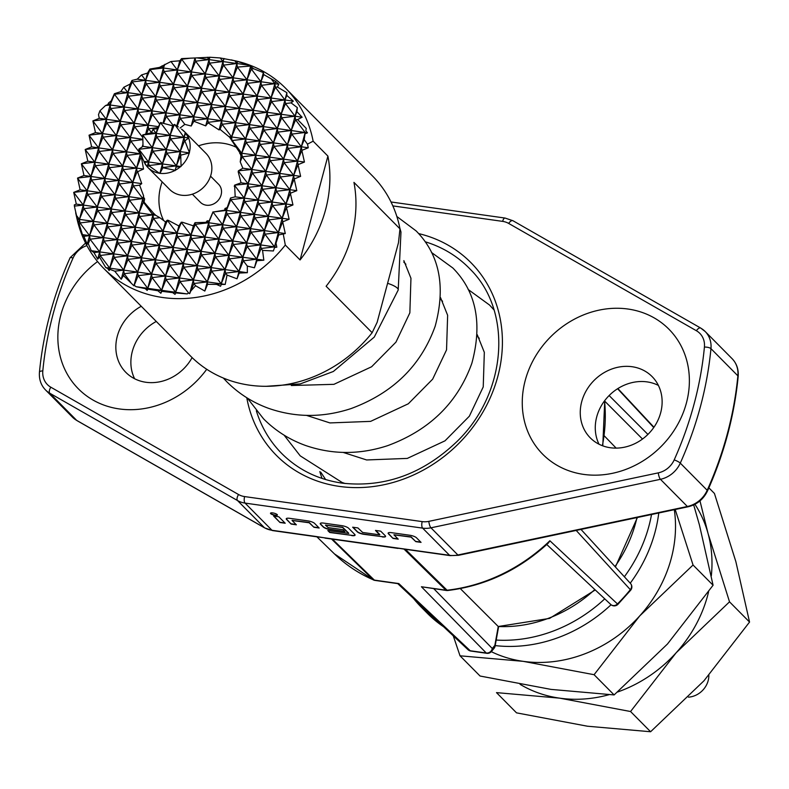 <?xml version="1.0" encoding="UTF-8"?>
<svg xmlns="http://www.w3.org/2000/svg" width="789" height="789" viewBox="0 0 789 789"><rect width="100%" height="100%" fill="white"/><g stroke="black" fill="none" stroke-linecap="round" stroke-linejoin="round"><path stroke-width="1.18" d="M399.786 227.893L400.98 232.055L398.198 290.046A14.084 3.767 -165 0 0 398.208 290.017A14.084 3.767 -165 0 0 397.38 288.172A14.084 3.767 -165 0 0 387.586 283.32M270.558 513.097A3.57 0.957 -165 0 0 270.775 513.432A3.57 0.957 -165 0 0 274.286 514.941A3.57 0.957 -165 0 0 277.403 514.931M270.706 513.678A3.57 0.957 -165 0 0 274.444 515.227A3.57 0.957 -165 0 0 277.393 515.059A3.57 0.957 -165 0 0 277.186 514.586A3.57 0.957 -165 0 0 273.458 513.037A3.57 0.957 -165 0 0 270.499 513.205A3.57 0.957 -165 0 0 270.706 513.678M688.472 697.16A20.356 17.831 -44.7 0 0 708.847 675.295M75.675 212.774L76.868 218.247A127.996 112.146 -44.7 0 0 103.793 268.467L190.632 356.135A127.996 112.146 -44.7 0 0 249.649 385.19A127.996 112.146 -44.7 0 0 372.142 332.711L326.123 286.249A127.996 112.146 -44.7 0 0 353.955 182.387L399.974 228.849A127.996 112.146 -44.7 0 0 372.507 175.977L285.667 88.309A127.996 112.146 -44.7 0 0 235.714 60.911L220.239 57.962L209.963 57.252L181.588 58.613L179.774 60.802L170.966 61.522L159.398 67.43L149.91 69.057L147.573 73.042L141.556 74.935L137.247 79.147L132 80.448L130.165 84.058L123.794 87.263L120.756 91.662L114.385 93.723L111.19 100.893L108.566 102.965L107.758 104.661L105.529 105.539L99.907 110.855L98.497 114.691L99.296 118.311L92.875 120.895L95.469 132.601L89.039 135.195L91.632 146.902L85.212 149.496L87.806 161.193L81.375 163.787L83.979 175.493L77.549 178.087L80.143 189.794L73.712 192.388L76.316 204.085L74.324 204.893L74.383 206.136L78.348 223.465L79.324 224.569L82.45 234.629L83.861 236.315L87.244 244.225L88.269 243.673L91.277 250.705L93.96 252.579L97.698 259.177L99.522 257.096L105.765 267.589L107.62 268.408L109.109 270.548L109.937 269.365L114.78 271.189L121.23 279.267L123.459 275.568L133.933 285.815L134.229 285.283L136.063 286.693L145.255 288.636L147.158 290.441L147.839 289.119L157.869 290.756L160.857 293.281L161.804 291.319L172.673 292.62L175.02 294.366L175.681 292.926L187.24 293.912L188.541 292.936L189.666 293.666L190.849 290.963L195.564 285.736L204.824 291.052L207.635 284.277L216.64 284.415L220.565 286.259L221.295 284.434L225.2 284.425L227.035 275.065L237.025 278.813L239.205 273.053L247.351 272.708L247.322 266.09L254.433 267.796L256.967 260.715L263.832 260.202L262.559 250.399L273.398 250.961L274.582 247.43L276.831 247.194L275.992 243.209L278.685 234.944L285.293 233.554L282.699 221.847L289.129 219.253L286.525 207.546L292.956 204.953L290.362 193.256L296.792 190.662L294.189 178.955L300.619 176.361L298.025 164.654L304.446 162.061L301.852 150.364L308.282 147.77L307.483 144.15L313.134 141.182L327.899 156.084L300.067 259.956A127.996 112.146 -44.7 0 0 327.899 156.084M142.069 157.218L141.537 158.145L143.539 169.053L137.947 171.548L137.917 172.722L141.734 183.64L139.604 185.178L133.272 185.948L142.839 198.631L129.445 200.238L128.903 196.668L115.51 198.276L114.977 194.705L142.839 198.631L143.499 196.994L144.614 198.877L144.052 202.122L143.381 202.201L142.839 198.631L144.614 198.877M224.648 210.16L224.973 208.483L226.433 210.416L213.04 212.024L224.648 210.16L240.369 212.379L226.966 213.987L226.433 210.416L230.802 199.696L230.546 198L235.201 196.816L234.599 185.168L241.059 182.801L238.189 171.775L238.416 170.799L242.854 168.215L240.231 161.863L241 156.044L239.974 152.977L229.619 137.207L220.032 129.347L219.076 129.938L208.967 123.39L207.882 122.995L205.702 125.885L193.857 121.259L191.214 126.013L184.813 124.376L180.02 128.084M229.954 137.552L231.65 136.961L245.586 138.933L232.193 140.541L241.759 153.224L269.621 157.159L256.228 158.767L255.685 155.186L260.054 144.466L269.621 157.159L297.483 161.084L284.089 162.692L283.557 159.122L287.926 148.401L297.483 161.084L301.852 150.364L301.319 146.784L287.926 148.401L287.383 144.821L301.319 146.784L293.656 175.375L280.263 176.992L279.72 173.412L300.619 176.361M163.757 220.664A53.76 47.103 135.3 0 1 160.729 186.411A53.76 47.103 135.3 0 1 162.159 181.874M198.532 145.847A53.76 47.103 135.3 0 1 236.434 147.375M97.57 261.563A88.832 77.835 -44.7 0 0 58.692 348.807A88.832 77.835 -44.7 0 0 119.257 408.929A88.832 77.835 -44.7 0 0 206.728 369.272M141.261 306.29A43.523 38.128 -44.7 0 0 125.865 372.388A43.523 38.128 -44.7 0 0 145.926 382.271A43.523 38.128 -44.7 0 0 192.112 357.595M156.281 321.458A43.523 38.128 -44.7 0 0 134.613 378.74M627.975 309.032A88.832 77.835 -44.7 0 0 525.247 380.357A88.832 77.835 -44.7 0 0 583.663 474.396A88.832 77.835 -44.7 0 0 686.391 403.071A88.832 77.835 -44.7 0 0 627.975 309.032M632.048 366.717A43.523 38.128 -44.7 0 0 586.552 390.17A43.523 38.128 -44.7 0 0 590.271 437.856A43.523 38.128 -44.7 0 0 610.341 447.738A43.523 38.128 -44.7 0 0 655.827 424.285A43.523 38.128 -44.7 0 0 652.109 376.6A43.523 38.128 -44.7 0 0 632.048 366.717M658.381 385.407A43.523 38.128 -44.7 0 0 647.069 381.886A43.523 38.128 -44.7 0 0 605.005 400.25A43.523 38.128 -44.7 0 0 599.019 444.217M145.334 164.29A25.603 22.427 -44.7 0 0 145.61 164.704A25.603 22.427 -44.7 0 0 146.823 166.311L147.247 166.795A25.603 22.427 -44.7 0 0 147.888 167.475L169.596 189.39A25.603 22.427 -44.7 0 0 181.401 195.199A25.603 22.427 -44.7 0 0 208.158 181.411A25.603 22.427 -44.7 0 0 205.968 153.352L184.261 131.438A25.603 22.427 -44.7 0 0 181.519 129.14L184.902 132.118A25.603 22.427 -44.7 0 0 184.261 131.438M138.894 149.091L143.026 146.35L142.74 134.899L151.498 132.71L153.027 129.228L157.425 128.597L160.502 122.561L172.633 125.796L174.418 124.425L178.304 126.891M184.902 132.118L188.354 137.483A25.603 22.427 -44.7 0 0 185.326 132.601M188.354 137.483L188.601 138.075L184.853 140.837L189.37 152.464A25.603 22.427 -44.7 0 0 188.601 138.075M189.37 152.464L189.222 152.997A25.603 22.427 -44.7 0 1 181.085 166.134L180.72 155.167L189.222 152.997M138.825 149.515L143.835 161.311L148.48 161.962L152.849 151.241L162.416 163.925L149.022 165.532L148.48 161.962L162.416 163.925L162.731 168.047L162.958 167.505L176.351 165.887L175.217 170.316A25.603 22.427 -44.7 0 0 180.553 166.617L181.085 166.134M175.217 170.316L163.165 167.791M162.731 168.047L159.95 173.324A25.603 22.427 -44.7 0 0 174.586 170.641M159.95 173.324L159.427 173.245A25.603 22.427 -44.7 0 1 147.888 167.475M210.545 176.164L218.592 184.281A12.802 11.214 135.3 0 1 219.677 198.305A12.802 11.214 135.3 0 1 206.304 205.199A12.802 11.214 135.3 0 1 200.396 202.3L192.358 194.183M658.766 512.978A140.797 123.36 135.3 0 1 655.028 532.151A140.797 123.36 135.3 0 1 630.243 583.179M611.061 604.749A140.797 123.36 135.3 0 1 495.196 645.589M443.645 626.791A140.797 123.36 135.3 0 1 427.283 613.231L421.208 607.096A140.797 123.36 135.3 0 1 413.515 598.447M651.527 514.507A140.797 123.36 135.3 0 1 648.952 526.016A140.797 123.36 135.3 0 1 624.365 576.769M604.739 598.851A140.797 123.36 135.3 0 1 496.192 640.066M435.903 619.503A140.797 123.36 135.3 0 1 421.208 607.096M147.247 166.795L148.924 165.779L159.427 173.245M143.835 161.311L146.823 166.311M176.519 167.051L180.553 166.617M142.74 134.899L142.523 135.53M184.853 140.837L185.04 141.517M185.287 132.532L184.005 137.296L185.435 133.795M172.633 125.796L166.242 149.624L152.849 151.241L152.316 147.661L166.242 149.624L162.416 163.925L176.351 165.887L175.069 170.651M157.425 128.597L156.143 133.371L156.686 136.941L166.242 149.624L166.785 153.204L162.416 163.925L159.861 173.452M148.924 165.779L149.506 166.183M143.026 146.35L152.316 147.661L138.923 149.279L148.48 161.962L147.208 166.726M144.111 162.485L148.48 161.962L152.316 147.661L142.75 134.978L156.143 133.371L152.316 147.661L156.686 136.941L170.079 135.333L160.512 122.65L156.143 133.371L153.027 129.228M174.754 124.573L184.005 137.296L170.611 138.903L170.079 135.333L174.418 124.425M160.502 122.561L161.203 122.561M151.498 132.71L184.005 137.296L176.351 165.887L166.785 153.204L180.178 151.596L180.72 155.167L176.351 165.887L180.987 166.548M189.468 152.898L166.242 149.624L170.611 138.903L180.178 151.596L184.547 140.866L184.005 137.296L188.65 137.947M397.518 583.406L398.81 583.564L470.254 650.757L486.251 653.006L421.425 586.75L445.884 590.192A5.119 2.051 98 0 0 446.426 590.488A5.119 5.119 0 0 0 447.708 590.507C485.472 585.862 519.083 569.983 548.552 542.852L549.874 540.761L617.462 603.94A163.333 143.105 -44.7 0 0 630.332 589.669L576.197 530.435M609.128 395.555L647.917 434.423M653.746 427.53L617.6 388.74M393.938 534.824L411.049 537.122L415.823 541.649L421.05 542.378L416.493 537.782A5.375 1.44 -165 0 0 409.787 535.248L391.502 532.674A5.375 1.44 -165 0 0 388.129 533.117A5.375 1.44 -165 0 0 388.454 533.828L393.011 538.423L398.238 539.163L393.938 534.824M382.211 536.905A5.375 1.44 -165 0 0 385.584 536.461A5.375 1.44 -165 0 0 385.269 535.751L380.702 531.155L375.485 530.415L379.558 534.834L362.664 532.457L357.89 527.93L352.663 527.2L357.23 531.796A5.375 1.44 -165 0 0 363.926 534.331L382.271 536.668A5.375 1.44 -165 0 0 385.594 536.333M351.707 535.603A5.375 1.44 -165 0 0 355.07 535.149A5.375 1.44 -165 0 0 354.754 534.449L348.57 528.206A5.375 1.44 -165 0 0 341.874 525.671L323.579 523.097A5.375 1.44 -165 0 0 320.216 523.551A5.375 1.44 -165 0 0 320.531 524.251L323.263 527.013A5.375 1.44 -165 0 0 329.97 529.537L344.941 531.648L342.988 529.675L328.135 527.585L325.423 525.119L342.554 527.466L348.718 533.423L327.81 530.533L329.763 532.506L351.766 535.366A5.375 1.44 -165 0 0 355.089 535.031M292.058 520.464L309.17 522.762L313.943 527.279L319.17 528.019L314.614 523.413A5.375 1.44 -165 0 0 307.907 520.888L289.622 518.314A5.375 1.44 -165 0 0 286.259 518.758A5.375 1.44 -165 0 0 286.575 519.468L291.131 524.064L296.358 524.803L292.058 520.464M278.823 516.785L273.605 516.055L279.987 522.496L285.204 523.235L278.823 516.785M315.718 536.441L324.447 537.802L316.281 536.747A5.119 2.051 98 0 1 315.718 536.441L271.988 530.277A5.119 2.051 98 0 0 272.55 530.583L316.281 536.747M324.447 537.802L449.562 555.308L422.638 528.127L245.063 503.096L271.988 530.277A25.603 22.427 -44.7 0 1 264.423 527.713L237.509 500.542L49.786 393.218L76.701 420.399L264.423 527.713A5.119 2.397 119.8 0 0 264.67 527.91A5.119 2.397 119.8 0 0 265.005 528.028M460.283 588.584L498.253 626.505A128.084 112.225 -44.7 0 0 594.817 589.551M604.344 435.922L616.14 448.113M595.251 589.955L549.608 618.389L498.253 626.505L494.851 645.382A5.119 4.28 -140.5 0 1 494.032 648.371A5.119 5.119 0 0 0 495.117 646.023A5.119 1.539 -169.8 0 0 494.851 645.382L492.287 648.499A5.119 4.28 -140.5 0 1 491.468 651.487L494.032 648.371M630.5 590.103L630.332 589.669A5.119 4.497 137.5 0 0 630.51 583.475L580.99 529.419M470.717 651.033A5.119 5.119 0 0 1 468.015 649.702A5.119 4.458 -46.8 0 0 470.254 650.757A5.119 1.795 99 0 0 470.717 651.033L486.892 653.312A5.119 5.119 0 0 0 491.468 651.487M617.738 604.236L617.462 603.94A5.119 4.507 -46.9 0 1 610.765 604.492A5.119 5.119 0 0 0 617.886 604.384L630.707 590.162A5.119 5.119 0 0 0 630.51 583.475M433.782 588.702L492.287 648.499A5.119 4.537 -44.4 0 1 492.188 648.913A5.119 4.537 -44.4 0 1 486.251 653.006A5.119 2.308 97 0 0 486.892 653.312M331.508 539.015L373.256 579.807A5.119 2.328 113.4 0 0 373.591 580.033L334.428 553.888A165.029 144.594 -44.7 0 0 373.256 579.807A5.119 4.497 -45.7 0 0 374.361 580.112L398.81 583.564M421.425 586.75L446.426 590.488M447.708 590.507A5.119 1.657 -96.4 0 1 447.067 590.211A165.029 144.594 -44.7 0 0 549.874 540.761M397.39 548.079L406.384 549.45A5.119 2.051 -82 0 1 405.822 549.144M404.047 549.124L445.884 590.192A5.119 4.497 -45.5 0 0 447.067 590.211L405.398 549.312M300.067 259.956L285.312 245.054L283.31 234.353M103.793 268.467A127.996 112.146 -44.7 0 0 285.312 245.054M220.239 57.962L222.942 61.552L236.878 63.515L223.484 65.132L222.942 61.552L209.549 63.159L209.016 59.589L222.942 61.552L219.115 75.852L223.484 65.132L233.041 77.815L219.648 79.423L229.214 92.106L215.821 93.723L215.279 90.143L257.076 96.041L243.683 97.649L243.15 94.078L247.519 83.348L257.076 96.041L271.012 98.004L257.618 99.611L257.076 96.041L261.445 85.32L271.012 98.004L284.947 99.966L271.554 101.574L271.012 98.004L275.381 87.283L284.947 99.966L281.111 114.267L267.718 115.875L277.284 128.558L263.891 130.175L263.348 126.595L291.21 130.52L277.817 132.138L277.284 128.558L281.653 117.837L291.21 130.52L305.146 132.493L291.752 134.1L291.21 130.52L295.579 119.8L305.146 132.493L301.319 146.784L308.282 147.77M141.556 74.935L145.62 80.33L149.989 69.6L159.556 82.293L146.162 83.9L145.62 80.33L159.556 82.293L163.925 71.572L173.481 84.255L160.088 85.863L159.556 82.293L173.481 84.255L177.85 73.535L187.417 86.218L174.024 87.826L173.481 84.255L201.353 88.181L205.722 77.46L215.279 90.143L201.885 91.761L201.353 88.181L215.279 90.143L219.648 79.423L219.115 75.852L260.912 81.74L247.519 83.348L246.977 79.778L251.346 69.057L260.912 81.74L274.838 83.703L261.445 85.32L260.912 81.74L253.249 110.332L239.856 111.949L249.413 124.632L236.019 126.24L235.487 122.67L263.348 126.595L267.718 115.875L267.185 112.294L295.047 116.23L281.653 117.837L281.111 114.267L285.48 103.546L295.047 116.23L287.383 144.821L291.752 134.1L301.319 146.784L304.219 139.663L305.146 132.493L307.483 132.818L305.846 130.777L306.24 128.39L305.846 130.777M108.566 102.965L110.095 104.986L114.464 94.266L124.031 106.959L110.638 108.566L110.095 104.986L124.031 106.959L128.4 96.238L137.957 108.921L124.563 110.529L124.031 106.959L137.957 108.921L142.326 98.201L151.892 110.884L138.499 112.492L137.957 108.921L151.892 110.884L156.261 100.164L165.828 112.847L152.435 114.454L151.892 110.884L165.828 112.847L170.197 102.126L179.754 114.809L166.361 116.427L165.828 112.847L193.69 116.772L198.059 106.051L207.625 118.745L194.222 120.352L193.69 116.772L221.551 120.707L208.158 122.315L207.625 118.745L211.994 108.014L211.452 104.444L225.388 106.407L229.757 95.686L229.214 92.106L233.583 81.385L243.15 94.078L229.757 95.686L239.314 108.369L267.185 112.294L271.554 101.574L281.111 114.267L273.448 142.858L260.054 144.466L259.522 140.896L287.383 144.821L273.99 146.429L283.557 159.122L270.154 160.729L269.621 157.159L273.99 146.429L273.448 142.858L277.817 132.138L287.383 144.821L279.72 173.412L284.089 162.692L293.656 175.375L298.025 164.654L297.483 161.084L304.446 162.061M120.756 91.662L127.857 92.658L132.227 81.938L141.793 94.621L128.4 96.238L127.857 92.658L141.793 94.621L146.162 83.9L155.719 96.583L142.326 98.201L141.793 94.621L155.719 96.583L160.088 85.863L169.655 98.546L156.261 100.164L155.719 96.583L169.655 98.546L174.024 87.826L183.59 100.519L170.197 102.126L169.655 98.546L183.59 100.519L187.96 89.788L187.417 86.218L191.786 75.497L201.353 88.181L187.96 89.788L197.516 102.481L211.452 104.444L215.821 93.723L225.388 106.407L211.994 108.014L221.551 120.707L235.487 122.67L239.856 111.949L239.314 108.369L243.683 97.649L253.249 110.332L257.618 99.611L267.185 112.294L253.782 113.912L263.348 126.595L249.955 128.203L249.413 124.632L253.782 113.912L253.249 110.332L245.586 138.933L259.522 140.896L263.891 130.175L273.448 142.858L265.785 171.45L252.391 173.067L251.859 169.487L279.72 173.412L266.327 175.03L265.785 171.45L270.154 160.729L279.72 173.412L272.057 202.014L258.664 203.621L268.23 216.304L254.837 217.922L254.295 214.342L240.901 215.949L240.369 212.379L282.156 218.267L268.763 219.884L268.23 216.304L272.599 205.584L282.156 218.267L286.525 207.546L285.993 203.976L272.599 205.584L272.057 202.014L292.956 204.953M220.032 129.347L222.094 124.277L221.551 120.707L225.92 109.987L235.487 122.67L222.094 124.277L231.65 136.961L236.019 126.24L245.586 138.933L249.955 128.203L259.522 140.896L246.129 142.503L255.685 155.186L242.292 156.804L241.759 153.224L246.129 142.503L245.586 138.933L241.759 153.224L239.718 153.47M177.15 126.102L180.296 118.389L179.754 114.809L184.123 104.089L193.69 116.772L180.296 118.389L184.813 124.376M146.537 133.814L148.598 128.755L151.518 132.631M142.454 139.692L130.836 141.093L130.293 137.513L142.444 139.229M157.859 127.64L148.598 128.755L148.056 125.185L134.663 126.792L134.13 123.212L120.737 124.83L120.194 121.25L106.801 122.867L106.268 119.287L92.875 120.895L102.432 133.588L106.801 122.867L116.368 135.55L102.974 137.158L102.432 133.588L116.368 135.55L120.737 124.83L130.293 137.513L116.9 139.12L116.368 135.55L130.293 137.513L134.663 126.792L142.454 137.128M239.974 152.977L241.759 153.224L241 156.044M231.976 141.083L231.65 136.961L231.167 138.795M242.854 168.215L251.859 169.487L256.228 158.767L265.785 171.45L258.131 200.041L244.738 201.659L254.295 214.342L258.664 203.621L258.131 200.041L272.057 202.014L276.426 191.283L285.993 203.976L290.362 193.256L289.819 189.676L278.33 232.568L264.936 234.175L274.503 246.868L261.11 248.476L260.567 244.896L247.174 246.513L246.632 242.933L233.238 244.551L232.706 240.97L219.312 242.588L218.77 239.008L205.377 240.615L204.834 237.045L209.203 226.325L218.77 239.008L276.831 247.194M235.201 196.816L258.131 200.041L262.5 189.321L275.894 187.713L276.426 191.283L289.819 189.676L294.189 178.955L293.656 175.375L289.819 189.676L296.792 190.662M91.632 146.902L98.605 147.878L102.974 137.158L112.531 149.851L99.138 151.458L98.605 147.878L112.531 149.851L116.9 139.12L126.467 151.813L113.074 153.421L112.531 149.851L140.334 153.766L127.009 155.384L126.467 151.813L130.836 141.093L140.274 153.618M107.758 104.661L110.095 104.986L102.432 133.588L89.039 135.195L98.605 147.878L85.212 149.496L94.769 162.179L90.942 176.48L104.868 178.442L91.475 180.05L101.041 192.733L87.648 194.35L87.106 190.77L114.977 194.705L119.346 183.975L128.903 196.668L133.272 185.948L132.739 182.367L119.346 183.975L118.804 180.405L141.734 183.64M141.803 157.248L140.935 157.346L140.432 154.013M240.231 161.863L242.292 156.804L251.859 169.487L238.416 170.799M83.979 175.493L90.942 176.48L77.549 178.087L87.106 190.77L91.475 180.05L90.942 176.48L83.279 205.071L97.215 207.034L83.821 208.641L83.279 205.071L79.452 219.372L83.821 208.641L93.378 221.334L79.985 222.942L79.452 219.372L121.24 225.26L107.846 226.867L107.314 223.297L93.921 224.904L103.477 237.588L90.084 239.205L89.551 235.625L117.413 239.56L104.02 241.168L103.477 237.588L99.651 251.888L104.02 241.168L113.586 253.851L100.193 255.468L99.651 251.888L113.586 253.851L109.75 268.152L123.686 270.114L128.055 259.394L127.512 255.814L141.448 257.786L128.055 259.394L137.621 272.077L124.218 273.694L123.686 270.114L137.621 272.077L141.99 261.356L141.448 257.786L169.31 261.711L155.916 263.319L155.384 259.749L141.99 261.356L151.547 274.039L138.154 275.657L137.621 272.077L165.483 276.002L152.09 277.62L151.547 274.039L147.721 288.34L152.09 277.62L161.646 290.303L166.015 279.582L175.582 292.265L179.951 281.545L179.409 277.975L166.015 279.582L165.483 276.002L169.852 265.282L169.31 261.711L173.679 250.991L183.245 263.674L169.852 265.282L179.409 277.975L193.344 279.937L179.951 281.545L188.541 292.936M134.229 285.283L138.154 275.657L147.721 288.34L187.24 293.912M80.143 189.794L87.106 190.77L73.712 192.388L83.279 205.071L87.648 194.35L97.215 207.034L89.551 235.625L93.921 224.904L93.378 221.334L97.747 210.614L107.314 223.297L103.477 237.588L107.846 226.867L117.413 239.56L113.586 253.851L117.955 243.13L127.512 255.814L114.119 257.431L113.586 253.851L127.512 255.814L131.881 245.093L141.448 257.786L145.817 247.056L155.384 259.749L159.753 249.028L169.31 261.711L197.181 265.637L183.778 267.254L183.245 263.674L187.614 252.953L197.181 265.637L211.107 267.599L197.714 269.217L197.181 265.637L201.55 254.916L211.107 267.599L225.043 269.562L211.649 271.179L211.107 267.599L215.476 256.879L225.043 269.562L238.968 271.534L225.575 273.142L225.043 269.562L229.412 258.841L238.968 271.534L243.337 260.804L242.805 257.234L229.412 258.841L228.869 255.271L215.476 256.879L214.943 253.308L201.55 254.916L201.008 251.346L187.614 252.953L187.072 249.373L173.679 250.991L173.146 247.411L177.515 236.69L176.973 233.12L218.77 239.008L223.139 228.287L232.706 240.97L237.075 230.25L246.632 242.933L251.001 232.213L260.567 244.896L264.936 234.175L264.394 230.605L251.001 232.213L250.468 228.642L237.075 230.25L236.532 226.68L223.139 228.287L222.597 224.707L209.203 226.325L208.671 222.745L195.278 224.362L204.834 237.045L191.441 238.653L190.908 235.083L195.278 224.362L195.021 222.666L205.919 222.36L278.33 232.568L274.503 246.868L275.992 243.209M87.806 161.193L94.769 162.179L95.311 165.759L108.704 164.142L99.138 151.458L94.769 162.179L81.375 163.787L90.942 176.48L95.311 165.759L104.868 178.442L97.215 207.034L101.584 196.313L101.041 192.733L105.41 182.012L114.977 194.705L101.584 196.313L111.141 208.996L97.747 210.614L97.215 207.034L125.076 210.959L111.683 212.576L111.141 208.996L107.314 223.297L111.683 212.576L121.24 225.26L135.175 227.222L139.545 216.502L149.111 229.185L135.718 230.802L135.175 227.222L163.037 231.147L149.644 232.765L149.111 229.185L153.48 218.464L163.037 231.147L176.973 233.12L181.342 222.39L190.908 235.083L177.515 236.69L187.072 249.373L256.741 259.196L243.337 260.804L247.322 266.09M95.469 132.601L102.432 133.588L94.769 162.179L108.704 164.142L104.868 178.442L109.247 167.722L118.804 180.405L105.41 182.012L104.868 178.442L118.804 180.405L111.141 208.996L115.51 198.276L125.076 210.959L155.689 215.279L159.802 217.705L153.48 218.464L152.938 214.894L139.545 216.502L139.012 212.922L135.175 227.222L121.782 228.83L121.24 225.26L125.619 214.539L135.175 227.222L131.349 241.523L187.072 249.373L191.441 238.653L201.008 251.346L205.377 240.615L214.943 253.308L219.312 242.588L228.869 255.271L233.238 244.551L242.805 257.234L247.174 246.513L256.741 259.196L261.11 248.476L262.559 250.399M163.579 234.727L163.037 231.147L167.406 220.427L176.973 233.12L163.579 234.727L173.146 247.411L159.753 249.028L159.21 245.448L163.579 234.727M230.802 199.696L240.369 212.379L244.738 201.659L244.195 198.078L230.802 199.696M207.882 122.995L208.158 122.315L208.967 123.39M181.342 222.39L182.476 222.261L181.342 222.39M159.802 217.705L165.512 221.916L159.21 245.448L145.817 247.056L145.275 243.485L149.644 232.765L159.21 245.448L151.547 274.039L155.916 263.319L165.483 276.002L179.409 277.975L183.778 267.254L193.344 279.937L207.28 281.9L193.887 283.507L193.344 279.937L197.714 269.217L207.28 281.9L211.649 271.179L221.206 283.862L225.575 273.142L227.035 275.065M205.919 222.36L207.211 220.812L208.671 222.745L213.04 212.024L222.597 224.707L226.966 213.987L236.532 226.68L240.901 215.949L250.468 228.642L254.837 217.922L264.394 230.605L268.763 219.884L278.33 232.568L282.699 221.847L282.156 218.267L289.129 219.253M228.909 136.576L231.65 136.961L239.314 108.369L225.92 109.987L225.388 106.407L239.314 108.369L246.977 79.778L233.583 81.385L233.041 77.815L237.41 67.095L246.977 79.778L250.655 66.039L237.41 67.095L236.878 63.515L219.076 129.938M234.264 186.303L234.629 185.395L244.195 198.078L248.565 187.358L258.131 200.041L238.968 271.534L247.351 272.708M224.973 208.483L227.183 207.596L207.28 281.9L221.206 283.862L216.64 284.415M234.599 185.168L248.022 183.788L248.565 187.358L261.958 185.75L262.5 189.321L272.057 202.014L256.741 259.196L263.832 260.202M193.857 121.259L194.222 120.352L194.834 121.151M198.059 106.051L197.516 102.481L201.885 91.761L211.452 104.444L198.059 106.051M170.966 61.522L177.318 69.955L163.925 71.572L163.382 67.992L177.318 69.955L181.687 59.234L191.244 71.917L177.85 73.535L177.318 69.955L219.115 75.852L205.722 77.46L205.179 73.88L209.549 63.159L219.115 75.852L205.702 125.885M167.406 220.427L168.254 220.328L167.406 220.427M139.604 185.178L143.598 195.81L139.012 212.922L125.619 214.539L125.076 210.959L129.445 200.238L139.012 212.922L143.381 202.201L152.938 214.894L153.608 213.257L155.689 215.279M131.881 245.093L131.349 241.523L135.718 230.802L145.275 243.485L131.881 245.093M163.658 123.054L166.361 116.427L173.057 125.303M194.932 58.189L191.244 71.917L195.623 61.197L205.179 73.88L191.786 75.497L191.244 71.917L183.59 100.519L197.516 102.481L184.123 104.089L183.59 100.519L176.795 125.875M99.296 118.311L158.352 126.635M99.907 110.855L106.268 119.287L110.638 108.566L120.194 121.25L124.563 110.529L134.13 123.212L138.499 112.492L148.056 125.185L152.435 114.454L159.674 124.06M123.794 87.263L127.857 92.658L108.704 164.142L122.64 166.104L123.173 169.684L136.566 168.067L127.009 155.384L122.64 166.104L113.074 153.421L108.704 164.142L109.247 167.722L122.64 166.104L118.804 180.405L123.173 169.684L132.739 182.367L137.108 171.647L137.917 172.722M137.247 79.147L145.62 80.33L122.64 166.104L136.566 168.067L117.413 239.56L131.349 241.523L117.955 243.13L117.413 239.56L121.782 228.83L131.349 241.523L123.686 270.114L114.78 271.189M99.522 257.096L100.193 255.468L109.75 268.152L114.119 257.431L123.686 270.114L121.23 279.267M141.537 158.145L140.935 157.346L136.566 168.067L137.108 171.647L137.947 171.548M144.052 202.122L153.431 213.069L133.933 285.815M165.512 221.916L167.367 220.131M241.059 182.801L248.022 183.788L221.206 283.862L225.2 284.425M207.211 220.812L209.154 220.92L213.01 211.846M209.154 220.92L189.666 293.666M182.476 222.261L193.384 225.841L175.582 292.265L172.673 292.62M193.384 225.841L195.021 222.666M143.598 195.81L143.499 196.994M306.24 128.39L297.611 119.563L302.148 117.226L296.901 111.673L297.345 107.629L291.062 102.866L285.48 103.546L284.947 99.966L293.321 101.15L286.801 95.41L286.89 92.678L277.412 87.037L275.381 87.283L274.838 83.703L248.022 183.788L275.894 187.713L266.327 175.03L261.958 185.75L252.391 173.067L248.022 183.788L238.465 171.095L238.189 171.775M168.254 220.328L178.886 225.97L161.646 290.303L157.869 290.756M178.886 225.97L181.312 222.173M289.819 189.676L280.263 176.992L275.894 187.713L289.819 189.676M140.373 153.865L136.566 168.067L143.539 169.053M130.165 84.058L127.857 92.658L114.464 94.266L114.385 93.723M159.398 67.43L163.382 67.992L149.989 69.6L149.91 69.057M161.863 65.97L163.382 67.992L145.689 134.041M197.358 57.942L209.016 59.589L191.214 126.013M297.611 119.563L295.579 119.8L295.047 116.23L302.148 117.226M179.774 60.802L163.116 122.936M88.269 243.673L90.084 239.205L99.651 251.888L93.96 252.579M227.183 207.596L230.546 198M79.324 224.569L79.985 222.942L89.551 235.625L83.861 236.315M142.799 144.811L142.286 146.715M147.573 73.042L145.62 80.33L132.227 81.938L132 80.448M207.251 57.252L209.016 59.589L195.623 61.197L195.13 57.991M237.44 61.414L234.797 60.753L236.878 63.515L248.535 65.162L237.44 61.414L236.878 63.515L237.676 61.542M234.797 60.753L231.256 59.895M223.741 58.573L222.942 61.552L224.175 58.524M277.412 87.037L278.833 84.265L275.479 81.306L263.812 74.62L263.358 72.588L253.693 68.771L251.346 69.057L250.655 66.039M253.693 68.771L250.971 66.572M249.442 65.645L248.535 65.162M209.578 57.489L209.016 59.589L209.963 57.252M190.997 58.12L181.687 59.234L181.588 58.613M286.89 92.678L284.947 99.966L286.801 95.41M291.062 102.866L293.321 101.15M305.333 133.706L307.483 132.818M111.19 100.893L110.095 104.986L105.529 105.539M147.839 289.119L147.721 288.34L145.255 288.636M136.063 286.693L147.721 288.34L147.158 290.441M175.681 292.926L175.02 294.366M161.804 291.319L161.646 290.303L160.857 293.281M190.849 290.963L193.887 283.507L195.564 285.736M123.459 275.568L124.218 273.694L130.866 282.501M239.205 273.053L238.968 271.534L237.025 278.813M91.277 250.705L99.651 251.888L97.698 259.177M274.582 247.43L273.398 250.961M77.115 219.036L79.452 219.372L77.312 219.628M76.188 215.042L79.452 219.372L78.348 223.465M207.635 284.277L207.28 281.9L204.824 291.052M221.295 284.434L220.565 286.259M271.584 79.383L274.838 83.703L278.833 84.265M275.479 81.306L274.838 83.703L275.539 81.997M263.358 72.588L260.912 81.74L263.812 74.62M256.967 260.715L256.741 259.196L254.433 267.796M297.345 107.629L295.047 116.23L296.901 111.673M278.685 234.944L278.33 232.568L285.293 233.554M307.483 144.15L304.219 139.663M164.023 65.595L163.382 67.992L164.871 64.333M105.765 267.589L109.75 268.152L107.62 268.408M109.937 269.365L109.75 268.152L109.109 270.548M82.45 234.629L89.551 235.625L87.244 244.225M76.316 204.085L83.279 205.071L74.383 206.136M313.134 141.182A127.996 112.146 -44.7 0 0 285.667 88.309M372.142 332.711L377.132 322.336L398.465 242.736L399.974 228.849M273.951 516.105L279.987 522.496M280.046 522.259L284.928 522.939M292.078 520.385L309.229 522.525L313.943 527.279M314.012 527.042L318.884 527.733M286.308 518.649A5.375 1.44 -165 0 0 286.634 519.221L291.131 524.064M291.19 523.827L296.072 524.517M328.155 530.583L329.763 532.506M329.822 532.269L351.766 535.366M320.265 523.432A5.375 1.44 -165 0 0 320.59 524.014L323.332 526.776A5.375 1.44 -165 0 0 330.029 529.301L344.655 531.362M325.462 525.089L342.623 527.23L348.738 533.216M353.018 527.249L357.289 531.559A5.375 1.44 -165 0 0 363.985 534.094L382.271 536.668M375.83 530.464L379.825 534.597M393.958 534.745L411.108 536.885L415.823 541.649M415.892 541.402L420.764 542.092M388.188 533.009A5.375 1.44 -165 0 0 388.513 533.591L393.011 538.423M393.07 538.187L397.952 538.877M675.197 509.507L693.048 565.013L713.078 585.241L699.399 524.853L693.679 504.911M713.078 585.241L667.474 644.002L614.118 694.931L594.087 674.703L639.692 615.943L693.048 565.013M594.087 674.703L523.186 661.34L460.026 655.807L453.271 635.835M614.118 694.931L550.969 689.389L480.057 676.025L460.026 655.807M674.309 509.694A127.996 112.146 -44.7 0 1 639.692 615.943A127.996 112.146 135.3 0 1 523.186 661.34A127.996 112.146 135.3 0 1 491.3 651.675M699.981 500.897L708.088 533.62L729.519 601.829L676.163 652.759L630.559 711.52L650.6 731.748L703.946 680.818L749.55 622.057L735.871 561.679L714.439 493.46L708.877 487.849M749.55 622.057L729.519 601.829M630.559 711.52L559.657 698.157L496.498 692.624L516.529 712.852L587.44 726.215L650.6 731.748M608.901 694.724A127.996 112.146 135.3 0 1 559.657 698.157A127.996 112.146 135.3 0 1 520.059 684.319M708.601 591.75A127.996 112.146 -44.7 0 1 676.163 652.759A127.996 112.146 135.3 0 1 617.58 692.012M711.323 575.852A127.996 112.146 -44.7 0 0 708.088 533.62A127.996 112.146 135.3 0 0 694.931 504.289M418.663 233.593A136.911 119.958 135.3 0 1 496.163 382.132A136.911 119.958 135.3 0 1 339.467 486.418A136.911 119.958 135.3 0 1 246.77 397.715M256.346 410.822A131.793 115.47 -44.7 0 0 283.004 454.75C299.07 470.224 318.717 479.673 341.923 483.105C384.48 487.878 422.786 474.061 456.851 441.643C507.199 393.228 512.899 311.241 470.254 269.276A131.793 115.47 -44.7 0 0 425.172 241.769M322.05 478.43A130.185 114.07 135.3 0 1 319.831 471.595M602.392 445.706A165.029 144.594 -44.7 0 0 604.552 400.851M428.841 521.361A5.119 1.46 -101.9 0 0 430.962 527.811L457.886 554.992L687.367 506.489L660.442 479.308L430.962 527.811A25.603 22.427 135.3 0 1 422.638 528.127A5.119 2.051 -82 0 1 422.184 521.608A20.484 17.94 -44.7 0 0 428.841 521.361L658.322 472.858A20.484 17.94 -44.7 0 0 674.191 459.898A353.275 309.535 -44.7 0 0 704.419 347.071A20.484 17.94 -44.7 0 0 696.401 330.739L508.668 223.425A20.484 17.94 -44.7 0 0 502.623 221.374L392.843 205.899M674.191 459.898A5.119 0.996 -155.8 0 1 680.286 463.113L707.2 490.285A358.403 314.022 -44.7 0 0 737.873 375.83L710.958 348.649A358.403 314.022 135.3 0 1 680.286 463.113A25.603 22.427 135.3 0 1 660.442 479.308A5.119 1.46 -101.9 0 1 658.322 472.858M86.918 245.626A20.484 17.94 -44.7 0 0 73.042 258.062A353.275 309.535 -44.7 0 0 42.813 370.889A20.484 17.94 -44.7 0 0 50.831 387.212L238.564 494.535A20.484 17.94 -44.7 0 0 244.61 496.577L422.184 521.608M492.474 308.154A130.185 114.07 135.3 0 1 493.549 308.548M610.587 604.315L546.767 544.509L610.765 604.492A5.119 4.507 -46.9 0 1 610.587 604.315M642.502 439.039L604.818 401.236M614.996 566.541A128.084 112.225 -44.7 0 0 636.97 517.584M687.367 506.489A25.603 22.427 -44.7 0 0 707.2 490.285A5.119 0.996 -155.8 0 1 707.516 490.916C703.433 499.338 696.943 504.635 688.038 506.794A5.119 1.46 -101.9 0 1 687.367 506.489M458.557 555.298L450.124 555.614A5.119 2.051 -82 0 1 449.562 555.308A25.603 22.427 -44.7 0 0 457.886 554.992A5.119 1.46 -101.9 0 0 458.557 555.298L688.038 506.794M244.61 496.577A5.119 2.051 -82 0 0 245.063 503.096A25.603 22.427 135.3 0 1 237.509 500.542A5.119 2.397 -60.2 0 1 238.564 494.535M50.831 387.212A5.119 2.397 -60.2 0 0 49.786 393.218A25.603 22.427 135.3 0 1 45.535 389.963L72.46 417.144A25.603 22.427 -44.7 0 0 76.701 420.399A5.119 2.397 119.8 0 0 76.947 420.586A5.119 2.397 119.8 0 0 77.243 420.705M737.873 375.83A25.603 22.427 -44.7 0 0 732.093 358.67C736.679 363.443 738.711 369.38 738.179 376.491A5.119 1.696 -174.5 0 0 737.873 375.83M696.401 330.739A5.119 2.397 -60.2 0 1 700.671 328.046A5.119 2.397 -60.2 0 1 700.928 328.244A25.603 22.427 135.3 0 1 705.169 331.498A25.603 22.427 135.3 0 1 710.958 348.649A5.119 1.696 -174.5 0 0 704.419 347.071M332.425 539.143L374.361 580.112A5.119 2.051 -82 0 0 374.903 580.398L398.07 583.663M494.851 646.408A5.119 1.539 -169.8 0 0 495.117 646.023L498.599 626.772M508.668 223.425A5.119 2.397 -60.2 0 1 512.949 220.733A5.119 2.397 -60.2 0 1 513.195 220.92M502.623 221.374A5.119 2.051 -82 0 1 505.078 218.06L512.949 220.733L700.671 328.046L705.169 331.498L732.093 358.67M73.042 258.062A5.119 0.996 -155.8 0 0 70.103 257.717C53.474 294.938 43.247 333.086 39.45 372.152C38.917 379.253 40.939 385.19 45.535 389.963M42.813 370.889A5.119 1.696 -174.5 0 0 39.45 372.152M479.278 338.323L477.158 336.183M442.59 301.29L440.469 299.149M405.901 264.246L403.781 262.106M468.163 289.484L489.535 305.027L493.983 309.899M345.109 483.509L342.091 482.464L300.224 455.855L284.079 435.143M431.475 252.45L452.847 267.994C476.231 291.693 482.582 323.441 471.871 363.226C457.689 402.676 429.64 430.143 387.724 445.627C359.735 454.789 332.287 454.72 305.402 445.43C289.376 439.611 275.42 430.745 263.536 418.821L247.391 398.11M396.847 216.492L416.158 230.95C439.542 254.66 445.893 286.397 435.183 326.182C421.001 365.632 392.952 393.1 351.036 408.584C323.046 417.756 295.599 417.687 268.714 408.386C252.687 402.577 238.732 393.701 226.847 381.777L223.307 378.03M144.87 163.619L145.61 164.704M477.237 334.694L484.328 352.348L483.233 386.916L469.347 416.207L444.996 440.834L407.302 458.409L366.629 459.957L343.166 452.413M440.548 297.66L447.639 315.304L446.544 349.882L432.658 379.164L408.308 403.79L370.613 421.375L329.94 422.924L306.477 415.379M403.86 260.617L410.951 278.27L409.856 312.838L395.96 342.13L371.619 366.757L333.925 384.332L291.319 385.525M325.64 479.564L320.768 472.187M266.031 386.314L300.264 383.908L333.343 371.481L374.252 337.11L398.208 290.017M334.428 553.888L316.912 536.836M617.876 388.563L653.953 427.234M637.404 517.495L615.39 566.975M604.749 400.585L602.776 445.854M468.015 649.702L397.745 583.623M272.55 530.583L264.67 527.91L76.947 420.586L72.46 417.144M738.179 376.491C734.372 415.556 724.154 453.695 707.516 490.916M373.591 580.033A5.119 5.119 0 0 0 374.903 580.398M406.384 549.45L450.124 555.614M398.001 548.394L324.95 538.098M391.019 201.974L505.078 218.06M85.577 243.042L70.103 257.717"/></g></svg>
